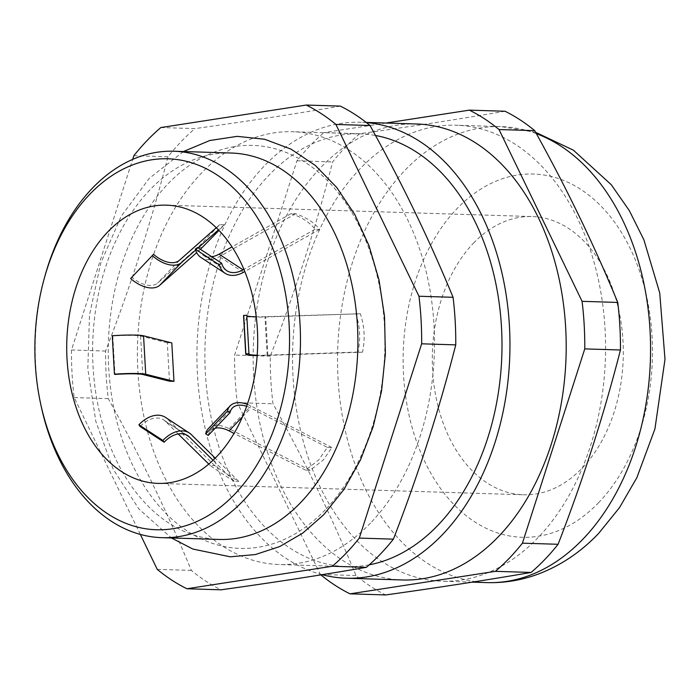 <?xml version="1.0" encoding="UTF-8"?>
<svg xmlns="http://www.w3.org/2000/svg" width="700" height="700" viewBox="0 0 700 700"><rect width="100%" height="100%" fill="white"/><g stroke="black" fill="none" stroke-linecap="round" stroke-linejoin="round"><path stroke-width="0.53" stroke-dasharray="3.5 2.62" d="M505.024 111.248C460.74 118.878 412.274 126.376 359.634 133.744A255.159 174.991 -88.2 0 0 345.695 146.921A255.159 174.991 -88.2 0 0 332.64 161.91C316.041 226.8 295.251 291.567 270.287 356.195A255.159 174.991 -88.2 0 0 272.983 403.76C304.841 461.151 332.526 518.42 356.02 575.549A255.159 174.991 -88.2 0 0 385.709 594.947M359.634 133.744L323.951 132.633A255.159 174.991 -88.2 0 0 310.012 145.81A255.159 174.991 -88.2 0 0 296.957 160.799L234.605 355.084A255.159 174.991 -88.2 0 0 237.3 402.649L320.346 574.438A255.159 174.991 -88.2 0 0 320.88 574.884M160.843 127.549L194.941 128.607A255.159 174.991 -88.2 0 0 181.002 141.785A255.159 174.991 -88.2 0 0 167.947 156.782C151.34 221.673 130.559 286.431 105.595 351.059A255.159 174.991 -88.2 0 0 108.281 398.632C140.149 456.024 167.834 513.284 191.327 570.413A255.159 174.991 -88.2 0 0 221.016 589.82M231.28 153.029A193.305 132.571 -88.2 0 0 149.748 190.041A193.305 132.571 -88.2 0 0 97.781 404.11A193.305 132.571 -88.2 0 0 219.24 539.446M325.316 509.793A201.591 138.259 91.8 0 1 132.843 465.579A201.591 138.259 91.8 0 1 167.834 184.013A201.591 138.259 91.8 0 1 360.308 228.226A201.591 138.259 91.8 0 1 325.316 509.793M40.95 405.213A193.305 132.571 91.8 0 1 44.975 275.905M291.086 213.614C301.866 217.263 309.864 222.486 315.07 229.285L319.567 229.425C314.361 222.626 306.373 217.403 295.584 213.754L291.086 213.614L231.998 246.881M355.828 313.6C360.045 326.296 360.771 339.106 357.998 352.039L362.504 352.179C365.269 339.246 364.543 326.436 360.325 313.74L265.694 316.689A24.745 2.284 -3.2 0 1 256.252 316.803M327.399 447.396L331.896 447.536L323.216 460.058L310.082 470.295L305.585 470.155L318.719 459.918L327.399 447.396L250.862 408.109A24.745 14.324 43.8 0 0 246.645 406.315M473.436 243.206A139.178 95.454 91.8 0 1 532.14 216.554A139.178 95.454 91.8 0 1 619.587 313.994A139.178 95.454 91.8 0 1 582.164 468.125A139.178 95.454 91.8 0 1 523.469 494.778A139.178 95.454 91.8 0 1 436.021 397.338A139.178 95.454 91.8 0 1 473.436 243.206M202.405 247.555L197.907 247.415L219.721 224.656L224.219 224.796L218.969 230.422M538.16 537.521A228.095 156.433 91.8 0 1 441.954 581.201A228.095 156.433 91.8 0 1 298.637 421.505A228.095 156.433 91.8 0 1 359.957 168.901A228.095 156.433 91.8 0 1 456.164 125.221A228.095 156.433 91.8 0 1 599.48 284.926A228.095 156.433 91.8 0 1 538.16 537.521M416.789 123.996A228.095 156.433 -88.2 0 0 320.582 167.676A228.095 156.433 -88.2 0 0 259.262 420.28A228.095 156.433 -88.2 0 0 402.579 579.976M322.096 574.683A228.095 156.433 91.8 0 1 200.104 401.336A228.095 156.433 91.8 0 1 264.338 165.918A228.095 156.433 91.8 0 1 360.544 122.246A228.095 156.433 91.8 0 1 366.38 122.587M369.267 564.83A216.501 148.479 91.8 0 1 346.701 566.633A216.501 148.479 91.8 0 1 210.665 415.047A216.501 148.479 91.8 0 1 268.87 175.298A216.501 148.479 91.8 0 1 360.185 133.84A216.501 148.479 91.8 0 1 375.489 135.476M370.519 523.066A216.501 148.479 91.8 0 1 279.204 564.524A216.501 148.479 91.8 0 1 143.176 412.947A216.501 148.479 91.8 0 1 201.381 173.189A216.501 148.479 91.8 0 1 292.688 131.731A216.501 148.479 91.8 0 1 428.715 283.308A216.501 148.479 91.8 0 1 370.519 523.066M140.341 534.415L74.183 397.565A255.159 174.991 -88.2 0 1 71.496 350L132.668 159.399M108.281 398.632L74.183 397.565M157.229 569.354L191.327 570.413M167.947 156.782L133.849 155.715M71.496 350L105.595 351.059M340.331 106.111C296.047 113.741 247.59 121.24 194.941 128.607M385.963 123.034L323.951 132.633M356.02 575.549L320.346 574.438M237.3 402.649L272.983 403.76M270.287 356.195L234.605 355.084M296.957 160.799L332.64 161.91M169.479 381.203L167.309 342.773L171.806 342.912M234.22 481.198C227.964 477.689 219.975 472.456 210.236 465.526L214.742 465.666C224.473 472.596 232.47 477.829 238.726 481.338L234.22 481.198L213.01 460.285M219.721 224.656L216.265 227.71M224.219 224.796L218.461 229.889M198.153 247.844L195.571 250.127M200.41 249.314L196.656 252.639M197.907 247.415L157.596 283.062A24.745 14.324 -136.2 0 1 131.705 277.069M315.07 229.285L243.898 269.36M319.567 229.425L244.799 271.53M295.584 213.754L219.406 256.646A27.834 18.69 -56.8 0 1 201.119 257.6M211.794 256.751A24.745 16.616 -56.8 0 1 202.816 255.01A24.745 16.616 -56.8 0 1 197.619 247.485M357.998 352.039L267.873 355.119A24.745 2.284 -3.2 0 1 257.206 355.206M362.504 352.179L267.164 355.442A27.834 2.572 -3.2 0 1 257.18 355.574M360.325 313.74L264.985 317.004A27.834 2.572 -3.2 0 1 243.556 315.709M246.82 315.787A24.745 2.284 -3.2 0 1 246.645 315.534A24.745 2.284 -3.2 0 1 246.785 315.271M305.585 470.155L234.036 433.422M215.075 428.269A24.745 14.324 43.8 0 0 210.56 430.78A24.745 14.324 43.8 0 0 208.241 435.4M310.082 470.295L229.136 428.741A27.834 16.117 43.8 0 0 208.329 428.645M331.896 447.536L250.941 405.974A27.834 16.117 43.8 0 0 247.328 404.364M210.236 465.526L208.784 464.082M178.194 433.93L165.419 421.33A24.745 16.616 123.2 0 0 163.669 419.921A24.745 16.616 123.2 0 0 140.149 426.545M214.742 465.666L167.326 418.915A27.834 18.69 123.2 0 0 165.366 417.331M238.726 481.338L215.197 458.141M167.309 342.773L140.595 336.044A24.745 2.284 176.8 0 0 112.788 336.009L112.271 335.755M112.788 336.009L114.966 374.439M536.366 133.648A228.095 156.433 -88.2 0 0 501.156 126.63A228.095 156.433 -88.2 0 0 404.959 170.301A228.095 156.433 -88.2 0 0 343.63 422.905A228.095 156.433 -88.2 0 0 486.946 582.601M598.78 502.495A181.702 124.617 91.8 0 1 425.294 462.639A181.702 124.617 91.8 0 1 456.82 208.845A181.702 124.617 91.8 0 1 630.315 248.693A181.702 124.617 91.8 0 1 598.78 502.495M179.41 260.295L157.596 283.062M243.39 272.317L219.406 256.646M267.873 355.119L265.694 316.689M267.164 355.442L264.985 317.004M242.454 416.885L250.862 408.109M229.136 428.741L250.941 405.974M165.419 421.33L185.657 434.56M167.326 418.915L191.31 434.586M140.595 336.044L142.765 374.474M183.444 151.541L149.17 178.439L121.1 216.449L100.817 262.946L89.495 314.912L87.806 368.961L95.856 421.54L113.181 469.219L138.827 508.918L171.404 537.959M166.539 205.161L532.14 216.554M472.185 582.146L441.954 581.201M346.701 566.633L279.204 564.524M360.185 133.84L292.688 131.731M366.17 122.421L360.544 122.246M535.622 132.3L501.156 126.63L456.164 125.221M157.867 483.385L523.469 494.778M226.8 270.69L202.816 255.01M248.824 353.973L246.645 315.534M210.56 430.78L232.374 408.021M163.669 419.921L187.653 435.592"/><path stroke-width="1.05" d="M140.341 534.415L157.229 569.354A255.159 174.991 -88.2 0 0 186.918 588.753L332.308 566.256A255.159 174.991 -88.2 0 0 359.301 538.09L421.654 343.805A255.159 174.991 -88.2 0 0 418.967 296.24L335.921 124.451A255.159 174.991 -88.2 0 0 306.233 105.053L160.843 127.549A255.159 174.991 -88.2 0 0 146.904 140.726A255.159 174.991 -88.2 0 0 133.849 155.715L132.668 159.399M161.814 537.661L219.24 539.446A193.305 132.571 -88.2 0 0 300.764 502.434A193.305 132.571 -88.2 0 0 352.73 288.365A193.305 132.571 -88.2 0 0 231.28 153.029L173.854 151.235A193.305 132.571 91.8 0 1 295.304 286.571A193.305 132.571 91.8 0 1 243.338 500.649A193.305 132.571 91.8 0 1 161.814 537.661A193.305 132.571 91.8 0 1 40.95 405.213L40.399 402.605A185.57 127.269 -88.2 0 0 234.693 494.218A185.57 127.269 -88.2 0 0 266.901 235.025A185.57 127.269 -88.2 0 0 89.723 194.329A185.57 127.269 -88.2 0 0 44.266 278.469A185.57 127.269 -88.2 0 0 40.399 402.605M44.266 278.469L44.975 275.905A193.305 132.571 91.8 0 1 92.321 188.256A193.305 132.571 91.8 0 1 173.854 151.235M218.969 230.422L200.41 249.314M107.844 231.814A139.178 95.454 91.8 0 1 166.539 205.161A139.178 95.454 91.8 0 1 253.986 302.601A139.178 95.454 91.8 0 1 216.571 456.733A139.178 95.454 91.8 0 1 157.867 483.385A139.178 95.454 91.8 0 1 70.429 385.945A139.178 95.454 91.8 0 1 107.844 231.814M366.38 122.587A228.095 156.433 91.8 0 1 504.648 286.02A228.095 156.433 91.8 0 1 442.54 534.546A228.095 156.433 91.8 0 1 346.334 578.218L402.579 579.976A228.095 156.433 -88.2 0 0 498.785 536.296A228.095 156.433 -88.2 0 0 560.105 283.692A228.095 156.433 -88.2 0 0 416.789 123.996L366.17 122.421M346.334 578.218A228.095 156.433 91.8 0 1 322.096 574.683M375.489 135.476A216.501 148.479 91.8 0 1 498.146 296.188A216.501 148.479 91.8 0 1 438.007 525.175A216.501 148.479 91.8 0 1 369.267 564.83M186.918 588.753L221.016 589.82C273.665 582.444 322.123 574.945 366.406 567.324A255.159 174.991 -88.2 0 0 380.345 554.146A255.159 174.991 -88.2 0 0 393.4 539.149L359.301 538.09M320.88 574.884A255.159 174.991 -88.2 0 0 350.026 593.836L385.709 594.947C438.358 587.58 486.815 580.081 531.099 572.451A255.159 174.991 -88.2 0 0 545.038 559.274A255.159 174.991 -88.2 0 0 558.093 544.285C583.065 479.657 603.846 414.89 620.445 350L584.762 348.889A255.159 174.991 -88.2 0 0 582.076 301.324L499.03 129.535A255.159 174.991 -88.2 0 0 469.35 110.136L385.963 123.034M393.4 539.149C418.364 474.521 439.145 409.762 455.752 344.873A255.159 174.991 -88.2 0 0 453.066 297.299C429.564 240.17 401.879 182.91 370.02 125.51A255.159 174.991 -88.2 0 0 340.331 106.111L306.233 105.053M453.066 297.299L418.967 296.24M335.921 124.451L370.02 125.51M421.654 343.805L455.752 344.873M332.308 566.256L366.406 567.324M350.026 593.836L495.425 571.34A255.159 174.991 -88.2 0 0 522.419 543.174L584.762 348.889M469.35 110.136L505.024 111.248A255.159 174.991 -88.2 0 1 534.712 130.646L499.03 129.535M582.076 301.324L617.759 302.435C594.256 245.297 566.571 188.037 534.712 130.646M522.419 543.174L558.093 544.285M531.099 572.451L495.425 571.34M620.445 350A255.159 174.991 -88.2 0 0 617.759 302.435M173.976 381.342L169.479 381.203L142.765 374.474A24.745 2.284 176.8 0 0 114.966 374.439L114.441 374.185A27.834 2.572 176.8 0 1 145.722 374.229L173.976 381.342L171.806 342.912L143.553 335.799A27.834 2.572 176.8 0 0 112.271 335.755L114.441 374.185M216.265 227.71L179.41 260.295A24.745 14.324 -136.2 0 1 153.51 254.31L130.638 278.521A27.834 16.117 -136.2 0 0 159.775 285.259L196.656 252.639M195.571 250.127L181.58 262.5A27.834 16.117 -136.2 0 1 152.442 255.763M218.461 229.889L198.153 247.844M153.51 254.31L130.638 278.521M243.898 269.36L243.049 269.841A24.745 16.616 -56.8 0 1 226.8 270.69A24.745 16.616 -56.8 0 1 221.602 263.165L219.258 264.81L195.274 249.139A27.834 18.69 -56.8 0 0 201.119 257.6L225.102 273.28A27.834 18.69 -56.8 0 1 219.258 264.81M244.799 271.53L243.39 272.317A27.834 18.69 -56.8 0 1 225.102 273.28M231.998 246.881L219.065 254.161A24.745 16.616 -56.8 0 1 211.794 256.751M221.602 263.165L197.619 247.485L195.274 249.139M257.206 355.206A24.745 2.284 -3.2 0 1 248.824 353.973A24.745 2.284 -3.2 0 1 248.964 353.701L245.892 353.85L243.723 315.411A27.834 2.572 -3.2 0 0 243.556 315.709L245.735 354.148A27.834 2.572 -3.2 0 1 245.892 353.85M257.18 355.574A27.834 2.572 -3.2 0 1 245.735 354.148M248.964 353.701L246.785 315.271L243.723 315.411M256.252 316.803A24.745 2.284 -3.2 0 1 246.82 315.787M234.036 433.422L229.057 430.868A24.745 14.324 43.8 0 0 215.075 428.269M246.645 406.315A24.745 14.324 43.8 0 0 232.374 408.021A24.745 14.324 43.8 0 0 230.046 412.641L208.241 435.4L205.713 433.834L227.526 411.075A27.834 16.117 43.8 0 1 230.134 405.877A27.834 16.117 43.8 0 1 247.328 404.364M230.134 405.877L208.329 428.645A27.834 16.117 43.8 0 0 205.713 433.834M230.046 412.641L227.526 411.075M208.784 464.082L178.194 433.93M213.01 460.285L189.403 437.001A24.745 16.616 123.2 0 0 187.653 435.592A24.745 16.616 123.2 0 0 164.133 442.225L140.149 426.545L138.906 424.786L162.89 440.457A27.834 18.69 123.2 0 1 189.35 433.002A27.834 18.69 123.2 0 1 191.31 434.586L215.197 458.141M189.35 433.002L165.366 417.331A27.834 18.69 123.2 0 0 138.906 424.786M164.133 442.225L162.89 440.457M535.622 132.3L573.396 150.176L611.222 184.66L629.3 210.586L643.886 239.803L659.724 292.898L665 359.328L654.92 428.96L636.834 477.733L619.517 507.605L598.526 533.54C580.729 552.186 560.429 565.775 537.617 574.315C521.159 580.335 504.271 583.1 486.946 582.601A228.095 156.433 -88.2 0 0 583.153 538.93A228.095 156.433 -88.2 0 0 648.428 311.553A228.095 156.433 -88.2 0 0 536.366 133.648M181.58 262.5L159.775 285.259M243.049 269.841L219.065 254.161M229.057 430.868L242.454 416.885M185.657 434.56L189.403 437.001M143.553 335.799L145.722 374.229M171.404 537.959L192.859 549.045L230.256 556.806L255.36 554.558L279.764 546.543L302.75 533.111L323.724 514.736L343.892 489.519L360.526 459.839L373.205 426.624L381.57 390.898L385.385 353.789L384.527 316.453L379.033 280.061L369.04 245.752L354.83 214.585L336.77 187.53L315.324 165.454L291.051 149.144L264.696 139.274L237.221 136.351L209.773 140.516L183.444 151.541M486.946 582.601L472.185 582.146"/></g></svg>
